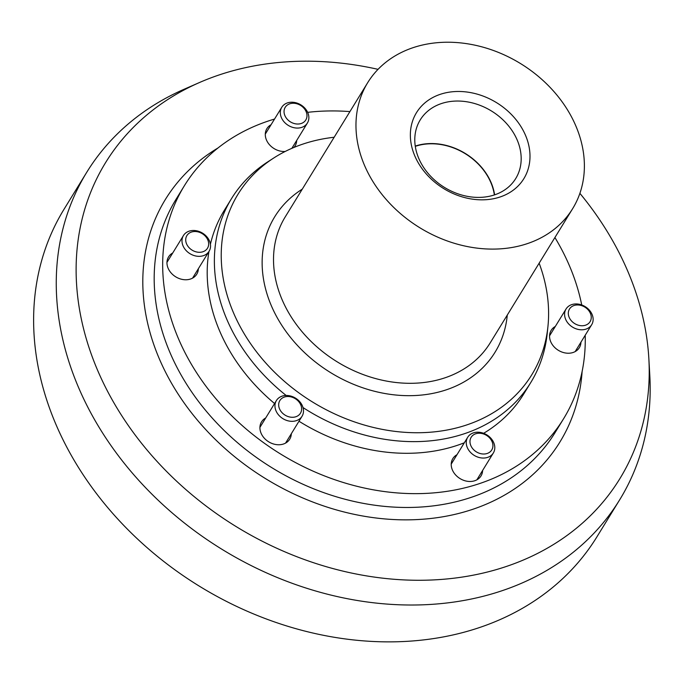 <?xml version="1.0" encoding="UTF-8"?>
<svg xmlns="http://www.w3.org/2000/svg" width="684" height="684" viewBox="0 0 684 684"><rect width="100%" height="100%" fill="white"/><g stroke="black" fill="none" stroke-linecap="round" stroke-linejoin="round"><path stroke-width="1.03" d="M378.038 69.34A301.815 241.623 31.6 0 0 199.42 82.55L184.064 89.271A312.759 250.387 31.6 0 0 86.706 172.351L64.065 209.201A312.759 250.387 31.6 0 0 199.506 586.265A312.759 250.387 31.6 0 0 597.055 536.624L619.695 499.773A312.759 250.387 31.6 0 0 649.8 375.371L648.851 358.638A301.815 241.623 31.6 0 0 613.112 241.546A301.815 241.623 31.6 0 0 579.887 193.341M86.706 172.351A312.759 250.387 31.6 0 0 222.138 549.406A312.759 250.387 31.6 0 0 619.695 499.773M199.42 82.55A301.815 241.623 31.6 0 0 236.16 526.586A301.815 241.623 31.6 0 0 648.851 358.638M581.725 304.961A222.539 178.165 31.6 0 0 558.64 243.914A222.539 178.165 31.6 0 0 554.912 237.528M349.917 111.595A222.539 178.165 31.6 0 0 307.646 112.347M274.541 119.05A222.539 178.165 31.6 0 0 184.338 185.792A222.539 178.165 31.6 0 0 280.697 454.082A222.539 178.165 31.6 0 0 563.573 418.762A222.539 178.165 31.6 0 0 585.205 335.254M334.151 137.253A172.402 138.023 31.6 0 0 273.591 158.107L267.743 161.886A175.626 140.605 31.6 0 0 231.474 198.676L224.309 210.347A175.626 140.605 31.6 0 0 210.415 244.256M208.962 251.464A175.626 140.605 31.6 0 0 274.566 403.534M298.985 421.233A175.626 140.605 31.6 0 0 464.316 442.787M483.631 433.305A175.626 140.605 31.6 0 0 523.602 394.206L530.767 382.536A175.626 140.605 31.6 0 0 547.2 333.561L547.927 326.627A172.402 138.023 31.6 0 0 539.146 263.186M285.185 151.472A16.544 13.244 -148.4 0 1 267.264 141.631A16.544 13.244 -148.4 0 1 266.897 128.635A16.544 13.244 -148.4 0 1 271.061 124.719M296.685 140.459A16.544 13.244 -148.4 0 1 295.078 145.948A16.544 13.244 -148.4 0 1 293.975 147.445M555.331 326.439A16.544 13.244 31.6 0 0 551.159 330.355A16.544 13.244 31.6 0 0 558.324 350.293A16.544 13.244 31.6 0 0 579.348 347.669A16.544 13.244 31.6 0 0 580.955 342.18M172.736 252.977A16.544 13.244 31.6 0 0 168.563 256.893A16.544 13.244 31.6 0 0 175.728 276.832A16.544 13.244 31.6 0 0 196.753 274.207A16.544 13.244 31.6 0 0 198.36 268.718M265.7 417.967A16.544 13.244 31.6 0 0 261.527 421.883A16.544 13.244 31.6 0 0 268.692 441.821A16.544 13.244 31.6 0 0 289.717 439.196A16.544 13.244 31.6 0 0 291.324 433.707M456.998 454.698A16.544 13.244 31.6 0 0 452.825 458.613A16.544 13.244 31.6 0 0 459.99 478.552A16.544 13.244 31.6 0 0 481.014 475.927A16.544 13.244 31.6 0 0 482.622 470.438M231.474 198.676A175.626 140.605 31.6 0 0 286.168 395.472M303.012 407.561A175.626 140.605 31.6 0 0 530.767 382.536M273.591 158.107A172.402 138.023 31.6 0 0 312.648 402.072A172.402 138.023 31.6 0 0 547.927 326.627M570.003 114.108A120.29 96.307 31.6 0 0 467.292 43.759A120.29 96.307 31.6 0 0 367.676 82.696A120.29 96.307 31.6 0 0 419.762 227.712A120.29 96.307 31.6 0 0 572.67 208.62A120.29 96.307 31.6 0 0 570.003 114.108M522.456 129.131A63.005 50.436 31.6 0 0 418.847 109.243A63.005 50.436 31.6 0 0 469.198 198.599A63.005 50.436 31.6 0 0 522.456 129.131M494.361 194.923A55.755 44.64 31.6 0 0 488.145 177.096A55.755 44.64 31.6 0 0 415.282 146.35M494.609 194.846A56.028 44.853 31.6 0 0 488.367 177.028A56.028 44.853 31.6 0 0 415.248 146.094M514.479 134.526A56.028 44.853 31.6 0 0 466.642 101.754A56.028 44.853 31.6 0 0 420.241 119.888A56.028 44.853 31.6 0 0 444.506 187.442A56.028 44.853 31.6 0 0 515.719 178.55A56.028 44.853 31.6 0 0 514.479 134.526M307.065 111.201A15.039 12.038 31.6 0 0 294.231 102.412A15.039 12.038 31.6 0 0 281.774 107.277A15.039 12.038 31.6 0 0 288.289 125.403A15.039 12.038 31.6 0 0 307.398 123.017A15.039 12.038 31.6 0 0 307.065 111.201M305.543 110.475A12.09 9.679 31.6 0 0 285.673 106.653A12.09 9.679 31.6 0 0 295.326 123.795A12.09 9.679 31.6 0 0 305.543 110.475M591.335 312.921A15.039 12.038 31.6 0 0 578.493 304.132A15.039 12.038 31.6 0 0 566.044 308.997A15.039 12.038 31.6 0 0 572.551 327.123A15.039 12.038 31.6 0 0 591.669 324.738A15.039 12.038 31.6 0 0 591.335 312.921M589.813 312.195A12.09 9.679 31.6 0 0 569.934 308.373A12.09 9.679 31.6 0 0 579.596 325.516A12.09 9.679 31.6 0 0 589.813 312.195M493.002 441.189A15.039 12.038 31.6 0 0 480.168 432.391A15.039 12.038 31.6 0 0 467.711 437.256A15.039 12.038 31.6 0 0 474.226 455.39A15.039 12.038 31.6 0 0 493.335 452.996A15.039 12.038 31.6 0 0 493.002 441.189M491.48 440.453A12.09 9.679 31.6 0 0 471.601 436.64A12.09 9.679 31.6 0 0 481.262 453.783A12.09 9.679 31.6 0 0 491.48 440.453M301.704 404.458A15.039 12.038 31.6 0 0 288.87 395.66A15.039 12.038 31.6 0 0 276.413 400.533A15.039 12.038 31.6 0 0 282.928 418.659A15.039 12.038 31.6 0 0 302.037 416.274A15.039 12.038 31.6 0 0 301.704 404.458M300.182 403.722A12.09 9.679 31.6 0 0 280.303 399.909A12.09 9.679 31.6 0 0 289.965 417.052A12.09 9.679 31.6 0 0 300.182 403.722M208.74 239.468A15.039 12.038 31.6 0 0 195.898 230.67A15.039 12.038 31.6 0 0 183.449 235.535A15.039 12.038 31.6 0 0 189.955 253.67A15.039 12.038 31.6 0 0 209.073 251.284A15.039 12.038 31.6 0 0 208.74 239.468M207.218 238.733A12.09 9.679 31.6 0 0 187.339 234.92A12.09 9.679 31.6 0 0 197.001 252.063A12.09 9.679 31.6 0 0 207.218 238.733M218.042 147.941A231.568 185.381 31.6 0 0 265.597 478.663A231.568 185.381 31.6 0 0 582.11 371.583M184.338 185.792L175.848 199.617A222.539 178.165 31.6 0 0 272.206 467.907A222.539 178.165 31.6 0 0 555.083 432.587L563.573 418.762M302.285 189.135A129.319 103.523 31.6 0 0 330.705 372.677A129.319 103.523 31.6 0 0 507.28 315.059M367.676 82.696L285.228 216.896A120.29 96.307 31.6 0 0 337.315 361.921A120.29 96.307 31.6 0 0 490.223 342.829L572.67 208.62M291.837 148.351L307.398 123.017M265.289 134.115L281.774 107.277M575.176 351.576L591.669 324.738M549.551 335.835L566.044 308.997M476.851 479.843L493.335 452.996M451.226 464.103L467.711 437.256M285.553 443.112L302.037 416.274M259.929 427.372L276.413 400.533M192.58 278.123L209.073 251.284M166.956 262.382L183.449 235.535"/></g></svg>
